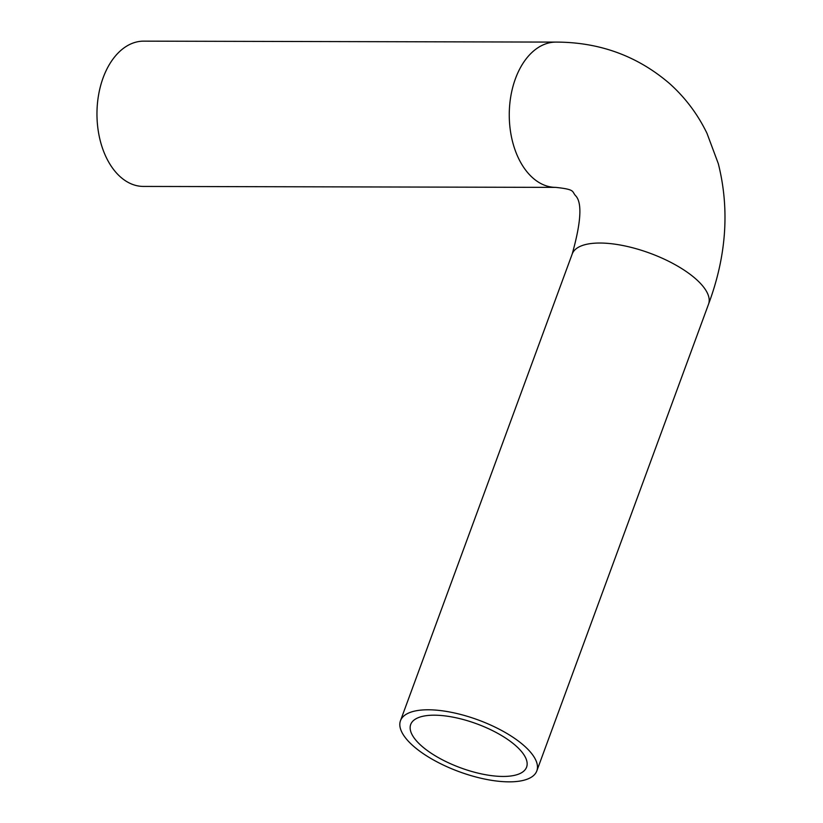 <?xml version="1.0" encoding="UTF-8"?>
<svg xmlns="http://www.w3.org/2000/svg" width="823" height="823" viewBox="0 0 823 823"><rect width="100%" height="100%" fill="white"/><g stroke="black" fill="none" stroke-linecap="round" stroke-linejoin="round"><path stroke-width="1.23" d="M555.69 187.377L143.397 186.43A72.64 46.613 -89.9 0 1 120.364 176.863A72.64 46.613 -89.9 0 1 98.554 95.098A72.64 46.613 -89.9 0 1 143.737 41.15L556.029 42.096A72.64 46.613 -89.9 0 0 515.435 78.71A72.64 46.613 -89.9 0 0 555.69 187.377C576.265 189.578 571.378 191.44 575.935 196.059C582.242 203.26 580.997 222.57 572.211 253.988A72.64 27.571 20.2 0 1 649.903 253.196A72.64 27.571 20.2 0 1 708.552 304.15C726.493 255.912 729.744 209.073 718.304 163.654L706.967 133.285C697.76 114.294 685.374 97.783 669.788 83.751C637.609 56.036 599.689 42.158 556.029 42.096M434.287 715.187A61.746 23.435 20.2 0 1 498.779 733.931A61.746 23.435 20.2 0 1 526.597 767.139A61.746 23.435 20.2 0 1 503.007 776.449A61.746 23.435 20.2 0 1 438.525 757.705A61.746 23.435 20.2 0 1 410.698 724.497A61.746 23.435 20.2 0 1 434.287 715.187M509.077 781.85A72.64 27.571 20.2 0 1 433.207 759.804A72.64 27.571 20.2 0 1 400.472 720.732A72.64 27.571 20.2 0 1 478.173 719.95A72.64 27.571 20.2 0 1 536.822 770.904A72.64 27.571 20.2 0 1 509.077 781.85M572.211 253.988L400.472 720.732M708.552 304.15L536.822 770.904"/></g></svg>
